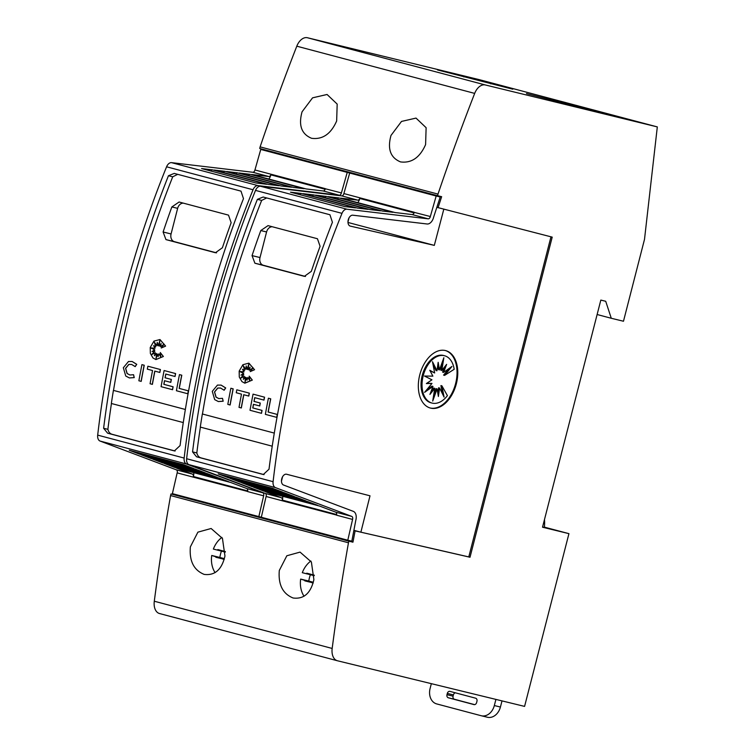 <?xml version="1.0" encoding="UTF-8"?>
<svg xmlns="http://www.w3.org/2000/svg" width="755" height="755" viewBox="0 0 755 755"><rect width="100%" height="100%" fill="white"/><g stroke="black" fill="none" stroke-linecap="round" stroke-linejoin="round"><path stroke-width="1.13" d="M351.273 173.386L260.758 149.443L254.935 169.969A2.642 1.67 104.9 0 1 254.907 170.083A2.642 1.67 104.9 0 1 252.755 172.263L171.536 162.646A6.606 4.181 104.9 0 0 166.581 166.798A660.568 418.345 104.9 0 0 123.103 298.753A660.568 418.345 104.9 0 0 97.688 435.116A6.606 4.181 104.9 0 0 100.056 441.052L176.349 469.846A2.642 1.67 104.9 0 1 177.198 472.762A2.642 1.67 104.9 0 1 177.161 472.866L193.223 477.132A2.642 1.67 104.9 0 0 193.252 477.018A2.642 1.67 104.9 0 0 192.412 474.102L176.349 468.043L230.7 482.473L246.762 488.532A2.642 1.67 -75.1 0 1 247.602 491.448A2.642 1.67 -75.1 0 1 247.574 491.562L263.637 495.827A2.642 1.67 104.9 0 0 263.665 495.714A2.642 1.67 104.9 0 0 262.815 492.798L186.523 464.004A6.606 4.181 -75.1 0 1 184.154 458.068A660.568 418.345 -75.1 0 1 209.569 321.705A660.568 418.345 -75.1 0 1 253.048 189.75A6.606 4.181 -75.1 0 1 258.002 185.607L339.221 195.215A2.642 1.67 104.9 0 0 341.383 193.035A2.642 1.67 104.9 0 0 341.402 192.921L347.234 172.395L351.254 173.433M268.808 176.528A2.642 1.67 104.9 0 0 270.969 174.339A2.642 1.67 104.9 0 0 270.998 174.226L325.348 188.656A2.642 1.67 -75.1 0 1 325.32 188.769A2.642 1.67 -75.1 0 1 323.168 190.958L306.077 188.929L251.717 174.499L268.808 176.528L252.755 172.263M128.039 300.065A660.568 418.345 -75.1 0 1 168.45 175.745L174.216 173.414L240.996 191.138L243.478 198.65A660.568 418.345 104.9 0 0 204.133 320.262A660.568 418.345 104.9 0 0 180.067 445.601L174.386 450.914L107.606 433.181L103.614 428.283A660.568 418.345 -75.1 0 1 128.039 300.065M247.602 491.448L193.223 477.132L193.403 476.518A6.606 4.181 104.9 0 0 193.478 476.235A6.606 4.181 104.9 0 0 193.724 472.658M268.771 179.029A6.606 4.181 104.9 0 0 270.781 175.132A6.606 4.181 104.9 0 0 270.856 174.858L270.998 174.226L254.935 169.969M179.463 374.603L181.795 375.216A660.568 418.345 104.9 0 0 179.275 388.429L188.429 390.854A660.568 418.345 104.9 0 0 187.901 393.789L176.415 390.741A660.568 418.345 -75.1 0 1 179.463 374.603L181.691 375.188A660.568 418.345 104.9 0 0 179.171 388.4L188.325 390.835A660.568 418.345 104.9 0 0 187.797 393.761M153.718 345.733L155.077 348.244L150.887 347.951L154.747 349.773L152.246 351.481M154.747 349.773L152.066 351.509L154.879 351.103L151.906 354.444M154.775 351.075L151.689 354.548L155.464 352.811L154.558 355.558M155.36 352.793L154.397 355.718L156.634 353.623L156.228 357.964M156.53 353.595L156.087 358.408L157.502 354.086L158.163 356.417M157.502 354.086L158.116 356.596L158.975 353.746L160.909 357.134M158.975 353.746L160.947 357.341L160.286 352.538L163.382 356.492L155.936 359.569M160.003 339.561L165.619 346.101L161.268 347.998L164.175 344.195L160.466 346.705A660.568 418.345 -75.1 0 1 161.155 343.582L159.248 346.064L159.824 340.675L158.22 345.79L157.238 342.355L156.88 345.752L154.36 342.147L155.7 346.819L153.586 345.667L154.973 348.215L150.783 347.923L154.643 349.754M164.033 344.384L160.466 346.705M161.108 343.799L159.248 346.064M159.767 341.203L158.22 345.79M157.314 342.619L156.88 345.752M154.52 342.383L155.7 346.819M132.201 361.522L136.749 364.325L135.211 366.628L131.606 364.439L128.784 364.42L125.566 368.336L127.066 373.508L129.869 374.98L133.569 374.725L134.135 377.594L129.369 377.925L125.755 376.018L123.339 367.742L128.51 361.485L132.144 361.503L136.655 364.297L135.107 366.6M131.663 364.448L128.888 364.439L125.66 368.364L127.17 373.536L129.917 374.999M133.569 374.725L134.239 377.613L129.416 377.934M141.921 364.637L144.243 365.25A660.568 418.345 104.9 0 0 141.194 381.388L138.873 380.775A660.568 418.345 -75.1 0 1 141.921 364.637L144.139 365.222A660.568 418.345 104.9 0 0 141.091 381.36M147.886 366.213L160.428 369.544A660.568 418.345 104.9 0 0 159.852 372.46L154.775 371.12A660.568 418.345 104.9 0 0 152.293 384.342L150.075 383.748A660.568 418.345 -75.1 0 1 152.548 370.526L147.31 369.138A660.568 418.345 -75.1 0 1 147.886 366.213L160.324 369.516A660.568 418.345 104.9 0 0 159.749 372.441M154.879 371.149A660.568 418.345 104.9 0 0 152.397 384.361L152.293 384.342M165.864 374.065A660.568 418.345 104.9 0 0 165.147 377.802L171.347 379.444A660.568 418.345 104.9 0 0 170.8 382.37L164.496 380.699A660.568 418.345 104.9 0 0 163.826 384.323L173.008 386.768A660.568 418.345 104.9 0 0 172.47 389.693L161.07 386.664A660.568 418.345 -75.1 0 1 164.118 370.526L175.519 373.555A660.568 418.345 104.9 0 0 174.952 376.471L165.77 374.036A660.568 418.345 104.9 0 0 165.052 377.774L171.243 379.416A660.568 418.345 104.9 0 0 170.696 382.341M164.599 380.728A660.568 418.345 104.9 0 0 163.929 384.352L173.112 386.786A660.568 418.345 104.9 0 0 172.574 389.722L172.47 389.693M164.118 370.526L175.622 373.574A660.568 418.345 104.9 0 0 175.047 376.5L174.952 376.471M177.727 174.339L172.725 176.783A660.568 418.345 104.9 0 0 132.304 301.103A660.568 418.345 104.9 0 0 113.514 390.411L185.352 409.474L113.514 390.411M111.447 403.5A660.568 418.345 104.9 0 0 107.88 429.321L103.614 428.283M107.814 428.944C108.39 431.756 109.739 433.512 111.872 434.229L175.122 451.018M163.382 356.492L155.889 359.559L153.001 357.993L150.349 353.425L150.236 347.517L153.963 341.109L159.947 339.552L165.515 346.083L161.268 347.998M440.212 196.989L349.697 173.055L343.874 193.573A2.642 1.67 104.9 0 1 343.846 193.686A2.642 1.67 104.9 0 1 341.694 195.875L260.475 186.258A6.606 4.181 104.9 0 0 255.52 190.402A660.568 418.345 104.9 0 0 212.042 322.366A660.568 418.345 104.9 0 0 186.627 458.729A6.606 4.181 104.9 0 0 188.995 464.655L265.288 493.449A2.642 1.67 104.9 0 1 266.137 496.365A2.642 1.67 104.9 0 1 266.1 496.479L282.162 500.744A2.642 1.67 104.9 0 0 282.191 500.631A2.642 1.67 104.9 0 0 281.351 497.715L265.288 491.656L319.639 506.086L335.701 512.145A2.642 1.67 -75.1 0 1 336.541 515.061A2.642 1.67 -75.1 0 1 336.513 515.174L352.576 519.431A2.642 1.67 104.9 0 0 352.604 519.317A2.642 1.67 104.9 0 0 351.755 516.401L275.462 487.607A6.606 4.181 -75.1 0 1 273.093 481.681A660.568 418.345 -75.1 0 1 298.508 345.318A660.568 418.345 -75.1 0 1 341.987 213.354A6.606 4.181 -75.1 0 1 346.941 209.21L428.161 218.827A2.642 1.67 104.9 0 0 430.322 216.638A2.642 1.67 104.9 0 0 430.341 216.525L436.173 196.007L440.212 196.989L433.653 217.1A7.928 5.021 -75.1 0 1 433.568 217.431A7.928 5.021 -75.1 0 1 427.103 223.99L352.944 215.213A5.615 3.558 104.9 0 0 348.244 219.837A5.615 3.558 104.9 0 0 350.254 226.104A5.615 3.558 104.9 0 0 350.452 226.141L434.314 245.375L443.836 209.107M550.971 236.806L468.78 556.916L360.881 532.181L370.007 495.808L286.74 474.282A5.615 3.558 104.9 0 0 286.636 474.253A5.615 3.558 104.9 0 0 281.738 478.83A5.615 3.558 104.9 0 0 283.654 485.069L353.321 511.362A7.928 5.021 -75.1 0 1 355.85 520.11A7.928 5.021 -75.1 0 1 355.765 520.45L351.83 541.193L347.791 540.212L352.576 519.431M357.747 200.132A2.642 1.67 104.9 0 0 359.909 197.952A2.642 1.67 104.9 0 0 359.937 197.838L414.287 212.268A2.642 1.67 -75.1 0 1 414.259 212.381A2.642 1.67 -75.1 0 1 412.107 214.562L395.016 212.542L340.656 198.112L357.747 200.132L341.694 195.875M216.978 323.678A660.568 418.345 -75.1 0 1 257.389 199.358L263.155 197.017L329.935 214.75L332.417 222.253A660.568 418.345 104.9 0 0 293.072 343.874A660.568 418.345 104.9 0 0 269.007 469.214L263.325 474.517L196.545 456.794L192.553 451.886A660.568 418.345 -75.1 0 1 216.978 323.678M336.541 515.061L282.162 500.744L282.342 500.121A6.606 4.181 104.9 0 0 282.417 499.848A6.606 4.181 104.9 0 0 282.663 496.262M357.71 202.633A6.606 4.181 104.9 0 0 359.72 198.744A6.606 4.181 104.9 0 0 359.795 198.461L359.937 197.838L343.874 193.573M268.402 398.206L270.734 398.829A660.568 418.345 104.9 0 0 268.214 412.032L277.368 414.467A660.568 418.345 104.9 0 0 276.84 417.392L265.354 414.353A660.568 418.345 -75.1 0 1 268.402 398.206L270.63 398.8A660.568 418.345 104.9 0 0 268.11 412.013L277.264 414.438A660.568 418.345 104.9 0 0 276.736 417.373M242.657 369.346L244.016 371.847L239.826 371.554L243.686 373.385L241.185 375.084M243.686 373.385L241.005 375.112L243.818 374.716L240.845 378.057M243.714 374.688L240.628 378.161L244.403 376.424L243.497 379.161M244.299 376.396L243.336 379.331L245.573 377.226L245.167 381.568M245.469 377.207L245.026 382.011L246.441 377.689L247.102 380.029M246.441 377.689L247.055 380.199L247.914 377.358L249.848 380.737M247.914 377.358L249.886 380.954L249.225 376.15L252.321 380.095L244.875 383.181M248.942 363.174L254.558 369.714L250.207 371.611L253.114 367.808L249.405 370.318A660.568 418.345 -75.1 0 1 250.094 367.185L248.187 369.676L248.763 364.287L247.159 369.403L246.177 365.958L245.819 369.365L243.299 365.76L244.639 370.431L242.525 369.28L243.912 371.828L239.722 371.536L243.582 373.357M252.972 367.996L249.405 370.318M250.047 367.411L248.187 369.676M248.706 364.807L247.159 369.403M246.253 366.232L245.819 369.365M243.459 365.986L244.639 370.431M221.139 385.125L225.698 387.938L224.15 390.241L220.554 388.042L217.723 388.023L214.505 391.949L216.005 397.121L218.808 398.593L222.508 398.338L223.074 401.198L218.308 401.528L214.694 399.631L212.278 391.354L217.449 385.097L221.083 385.116L225.594 387.91L224.046 390.212M220.602 388.061L217.827 388.051L214.599 391.968L216.109 397.139L218.856 398.602M222.508 398.338L223.178 401.226L218.355 401.547M230.86 388.24L233.182 388.853A660.568 418.345 104.9 0 0 230.133 405.001L227.812 404.378A660.568 418.345 -75.1 0 1 230.86 388.24L233.078 388.834A660.568 418.345 104.9 0 0 230.03 404.973M236.825 389.825L249.367 393.157A660.568 418.345 104.9 0 0 248.791 396.073L243.714 394.723A660.568 418.345 104.9 0 0 241.232 407.945L239.014 407.36A660.568 418.345 -75.1 0 1 241.487 394.138L236.249 392.742A660.568 418.345 -75.1 0 1 236.825 389.825L249.263 393.128A660.568 418.345 104.9 0 0 248.688 396.045M243.818 394.752A660.568 418.345 104.9 0 0 241.336 407.974L241.232 407.945M254.803 397.668A660.568 418.345 104.9 0 0 254.086 401.405L260.286 403.057A660.568 418.345 104.9 0 0 259.739 405.973L253.435 404.302A660.568 418.345 104.9 0 0 252.765 407.936L261.947 410.371A660.568 418.345 104.9 0 0 261.409 413.306L250.009 410.276A660.568 418.345 -75.1 0 1 253.057 394.138L264.458 397.158A660.568 418.345 104.9 0 0 263.891 400.084L254.709 397.649A660.568 418.345 104.9 0 0 253.991 401.386L260.182 403.028A660.568 418.345 104.9 0 0 259.635 405.954M253.538 404.331A660.568 418.345 104.9 0 0 252.868 407.964L262.051 410.399A660.568 418.345 104.9 0 0 261.513 413.325L261.409 413.306M253.057 394.138L264.561 397.187A660.568 418.345 104.9 0 0 263.986 400.103L263.891 400.084M266.666 197.952L261.664 200.396A660.568 418.345 104.9 0 0 221.243 324.716A660.568 418.345 104.9 0 0 202.453 414.014L274.291 433.087L202.453 414.014M200.386 427.113A660.568 418.345 104.9 0 0 196.819 452.934L192.553 451.886M196.753 452.556C197.329 455.359 198.678 457.124 200.811 457.832L264.061 474.621M252.321 380.095L244.705 383.134L241.94 381.596L239.288 377.038L239.175 371.12L242.902 364.712L248.886 363.155L254.454 369.686L250.207 371.611M302.066 111.806L312.57 97.829L327.075 94.479L337.183 104.096L336.655 120.989C330.935 133.975 322.583 139.741 311.598 138.297C301.509 134.145 298.329 125.311 302.066 111.806M391.005 135.419L401.509 121.432L416.014 118.091L426.122 127.699L425.593 144.601C419.874 157.578 411.522 163.354 400.537 161.91C390.448 157.757 387.268 148.924 391.005 135.419M225.32 552.084L213.363 549.074A23.122 17.893 103.7 0 1 221.932 537.409M224.207 559.464L211.721 555.472L219.856 557.454A23.122 17.893 103.7 0 1 220.498 554.208A23.122 17.893 103.7 0 1 221.46 551.141M190.364 546.865L197.895 532.152L211.126 528.5L222.451 538.409L224.952 556.039C221.81 569.648 214.873 575.763 204.152 574.395C193.79 570.167 189.194 560.993 190.364 546.865M314.259 575.688L302.302 572.686A23.122 17.893 103.7 0 1 310.871 561.022M313.146 583.077L300.66 579.085L308.795 581.067A23.122 17.893 103.7 0 1 309.437 577.82A23.122 17.893 103.7 0 1 310.399 574.753M279.303 570.469L286.834 555.765L300.065 552.113L311.39 562.013L313.891 579.651C310.749 593.26 303.812 599.376 293.091 597.998C282.729 593.779 278.133 584.606 279.303 570.469M445.308 350.518A29.728 18.828 -75.1 0 1 455.605 383.606A29.728 18.828 -75.1 0 1 430.057 407.964M419.761 374.886A29.728 18.828 -75.1 0 1 445.676 350.613A29.728 18.828 -75.1 0 1 456.341 383.804A29.728 18.828 -75.1 0 1 430.425 408.068A29.728 18.828 -75.1 0 1 419.761 374.886M423.215 375.726A24.481 15.506 -75.1 0 1 444.563 355.747A24.481 15.506 -75.1 0 1 454.189 369.28L444.591 375.386L451.943 366.458L443.6 372.394L446.62 364.382L441.807 370.469L443.846 357.738L439.486 369.893L438.174 362.325L436.966 370.78L432.483 361.711L434.654 372.97L429.784 370.271L432.889 376.141L424.518 376.047L431.945 379.812L426.377 383.568L431.973 383.417L424.612 392.345L432.955 386.409L429.935 394.421L434.748 388.344L432.719 401.065L437.079 388.91L438.381 396.479L439.589 388.032L444.082 397.092L441.901 385.833L447.422 395.629A24.481 15.506 -75.1 0 1 432.002 403.066A24.481 15.506 -75.1 0 1 423.215 375.726M432.002 403.066L431.011 402.802A24.481 15.506 -75.1 0 1 422.224 375.471A24.481 15.506 -75.1 0 1 443.572 355.482L444.563 355.747M434.654 372.97L430.001 370.677M436.966 370.78L435.975 370.516L433.03 364.552M439.486 369.893L438.495 369.639L437.749 365.316M441.807 370.469L440.826 370.205L441.986 362.91M443.6 372.394L442.619 372.13L444.544 367.005M444.591 375.386L443.6 375.131L449.036 368.525M426.82 383.266L431.973 383.417M426.537 390.014L431.964 386.145L432.955 386.409M431.02 391.534L433.757 388.079L434.748 388.344M433.587 395.629L436.088 388.646L437.079 388.91M437.825 393.232L438.598 387.768L439.589 388.032M442.543 393.987L440.92 385.579L441.901 385.833M481.473 715.797L487.258 717.212A13.213 10.221 -76.3 0 0 487.419 717.25A13.213 10.221 -76.3 0 0 500.423 707.039L502.009 700.895M455.397 692.826A2.642 2.048 -76.3 0 0 453.406 694.902L453.075 696.176A2.642 2.048 -76.3 0 0 454.397 699.262L474.631 704.632M495.912 699.404L494.327 705.548A13.213 10.221 103.7 0 1 481.322 715.759A13.213 10.221 103.7 0 1 481.161 715.721L436.692 703.915A13.213 10.221 103.7 0 1 430.095 688.503L431.341 683.662M449.942 691.372L475.631 698.196A2.642 2.048 103.7 0 1 476.952 701.282L476.622 702.556A2.642 2.048 103.7 0 1 474.027 704.604A2.642 2.048 103.7 0 1 473.989 704.594L448.3 697.771A2.642 2.048 103.7 0 1 446.979 694.694L447.309 693.411A2.642 2.048 103.7 0 1 449.914 691.372A2.642 2.048 103.7 0 1 449.942 691.372M544.487 519.525A27.888 17.667 -75.1 0 1 544.355 527.396L542.581 526.962M542.515 527.216L568.94 533.653L524.583 706.397L337.485 660.776A13.213 8.371 -75.1 0 1 337.381 660.748A13.213 8.371 -75.1 0 1 332.172 648.451A1519.315 962.181 -75.1 0 1 348.47 542.779L348.876 541.184L352.944 542.175L355.114 530.869L470.016 557.247L552.207 237.127L438.079 207.644L441.647 196.687L437.589 195.696L437.994 194.101A1519.315 962.181 -75.1 0 1 474.678 93.403A13.213 8.371 -75.1 0 1 485.333 84.966L657.312 126.906L644.506 239.354L623.479 321.243L611.276 318.27L605.708 301.273L600.829 300.084L542.515 527.216M544.383 527.141L568.94 533.653M526.471 93.563L601.735 112.797L526.471 93.563M437.532 69.951L512.796 89.194L437.532 69.951M306.596 573.819L306.766 573.187L314.269 575.178M313.193 582.917L304.793 580.859M308.795 581.067L313.08 582.199L312.929 582.841M313.08 582.199L304.954 580.217M304.038 596.233A23.122 17.893 103.7 0 1 300.66 579.085M217.657 550.216L217.827 549.574L225.33 551.565M224.254 559.304L215.855 557.256M219.856 557.454L224.141 558.596L223.99 559.238M224.141 558.596L216.015 556.614M215.099 572.62A23.122 17.893 103.7 0 1 211.721 555.472M183.286 422.573L111.344 403.481A660.568 418.345 -75.1 0 1 113.41 390.382M172.725 176.783L168.45 175.745M272.225 446.186L200.283 427.085A660.568 418.345 -75.1 0 1 202.349 413.995M261.664 200.396L257.389 199.358M305.492 276.462L263.306 265.26A6.606 5.115 103.7 0 1 260.013 257.549L266.581 231.964A6.606 5.115 103.7 0 1 272.253 226.745M268.034 225.622L317.44 238.74L320.092 246.29A660.568 418.345 104.9 0 0 311.334 271.347L304.388 276.349L254.897 263.212L252.047 255.605A660.568 418.345 -75.1 0 1 260.796 230.549L268.034 225.622M249.225 376.15L252.217 380.076M338.674 197.876L393.025 212.306L382.474 211.06L328.123 196.63L338.674 197.876A1.982 1.255 104.9 0 0 337.608 199.15M326.169 196.394L380.52 210.824L369.931 209.569L315.581 195.149L326.169 196.394A1.982 1.255 104.9 0 0 325.075 197.659M313.702 194.922L368.053 209.352L357.398 208.087L303.048 193.657L313.702 194.922A1.982 1.255 104.9 0 0 312.542 196.177M301.254 193.45L355.614 207.88L344.856 206.606L290.505 192.176L301.254 193.45A1.982 1.255 104.9 0 0 300.009 194.696M272.527 488.306L282.634 492.109L228.274 477.689L218.176 473.876L272.527 488.306M284.305 492.751L294.318 496.526L239.967 482.096L229.954 478.321L284.305 492.751M296.083 497.196L306.03 500.942L251.679 486.513L241.732 482.766L296.083 497.196M307.87 501.641L317.78 505.378L263.429 490.948L253.51 487.211L307.87 501.641M430.341 216.525L414.259 212.381M263.07 489.75A1.982 1.255 104.9 0 0 263.429 490.948M251.292 485.305A1.982 1.255 104.9 0 0 251.679 486.513M239.524 480.859A1.982 1.255 104.9 0 0 239.967 482.096M227.765 476.414A1.982 1.255 104.9 0 0 228.274 477.689M349.697 173.055L436.173 196.007M347.989 222.461L434.314 245.375M347.97 221.932L349.055 217.78M282.549 476.792L281.473 481.095M360.881 532.181L353.897 530.321M266.1 496.479L261.324 517.26L347.791 540.212M436.843 207.323L438.079 207.644M263.75 149.556L263.561 150.122M468.78 556.916L470.016 557.247M216.553 252.85L174.367 241.657A6.606 5.115 103.7 0 1 171.074 233.946L177.642 208.352A6.606 5.115 103.7 0 1 183.314 203.133M179.095 202.01L228.501 215.128L231.153 222.678A660.568 418.345 104.9 0 0 222.395 247.744L215.449 252.736L165.958 239.599L163.108 232.002A660.568 418.345 -75.1 0 1 171.857 206.946L179.095 202.01M160.286 352.538L163.278 356.464M249.735 174.263L304.086 188.693L293.535 187.448L239.184 173.018L249.735 174.263A1.982 1.255 104.9 0 0 248.669 175.537M237.23 172.791L291.581 187.212L280.992 185.966L226.642 171.536L237.23 172.791A1.982 1.255 104.9 0 0 236.136 174.056M224.763 171.31L279.114 185.739L268.459 184.475L214.109 170.054L224.763 171.31A1.982 1.255 104.9 0 0 223.603 172.574M212.315 169.837L266.675 184.267L255.917 182.993L201.566 168.563L212.315 169.837A1.982 1.255 104.9 0 0 211.07 171.092M183.588 464.693L193.695 468.506L139.335 454.076L129.237 450.263L183.588 464.693M195.366 469.138L205.379 472.913L151.028 458.483L141.015 454.708L195.366 469.138M207.144 473.583L217.091 477.33L162.74 462.909L152.793 459.153L207.144 473.583M218.931 478.028L228.84 481.766L174.49 467.345L164.571 463.598L218.931 478.028M341.402 192.921L325.32 188.769M174.131 466.137A1.982 1.255 104.9 0 0 174.49 467.345M162.353 461.692A1.982 1.255 104.9 0 0 162.74 462.909M150.585 457.247A1.982 1.255 104.9 0 0 151.028 458.483M138.826 452.811A1.982 1.255 104.9 0 0 139.335 454.076M260.758 149.443L347.234 172.395M261.334 517.203L258.852 516.599L263.637 495.827M177.161 472.866L172.385 493.647L258.852 516.599M657.312 126.906L479.434 79.69L307.455 37.75A13.213 8.371 104.9 0 0 296.8 46.187A1519.315 962.181 104.9 0 0 260.116 146.876L259.711 148.48L437.589 195.696M260.116 146.876L437.994 194.101M597.13 314.514L611.276 318.27M348.47 542.779L170.592 495.563A1519.315 962.181 104.9 0 0 154.294 601.225A13.213 8.371 104.9 0 0 159.503 613.532A13.213 8.371 104.9 0 0 159.607 613.56L337.277 660.719M170.592 495.563L170.998 493.968L348.876 541.184M170.998 493.968L352.944 542.175M353.85 530.538L355.114 530.869M175.179 494.393L175.066 494.959M166.581 166.798L253.048 189.75M323.168 190.958L339.221 195.215M270.856 174.858L325.16 189.269M255.52 190.402L341.987 213.354M412.107 214.562L428.161 218.827M359.795 198.461L414.099 212.882M500.423 707.039L494.327 705.548M454.397 699.262L448.3 697.771M453.075 696.176L446.979 694.694M453.406 694.902L447.309 693.411M552.754 100.538L552.896 100M579.755 107.512L579.915 106.908M463.815 76.925L463.957 76.397M490.816 83.899L490.976 83.305M263.306 265.26L254.897 263.212M260.013 257.549L252.047 255.605M266.581 231.964L260.796 230.549M282.342 500.121L336.645 514.542M260.475 186.258L346.941 209.21M265.288 493.449L281.351 497.715M335.701 512.145L351.755 516.401M188.995 464.655L275.462 487.607M200.811 457.832L196.545 456.794M186.627 458.729L273.093 481.681M174.367 241.657L165.958 239.599M171.074 233.946L163.108 232.002M177.642 208.352L171.857 206.946M193.403 476.518L247.706 490.929M171.536 162.646L258.002 185.607M176.349 469.846L192.412 474.102M246.762 488.532L262.815 492.798M100.056 441.052L186.523 464.004M111.872 434.229L107.606 433.181M97.688 435.116L184.154 458.068M296.8 46.187L474.678 93.403M307.455 37.75L485.333 84.966M154.294 601.225L332.172 648.451M353.859 530.501L356.775 531.275M487.419 717.25L481.322 715.759M159.503 613.532L337.381 660.748"/></g></svg>

